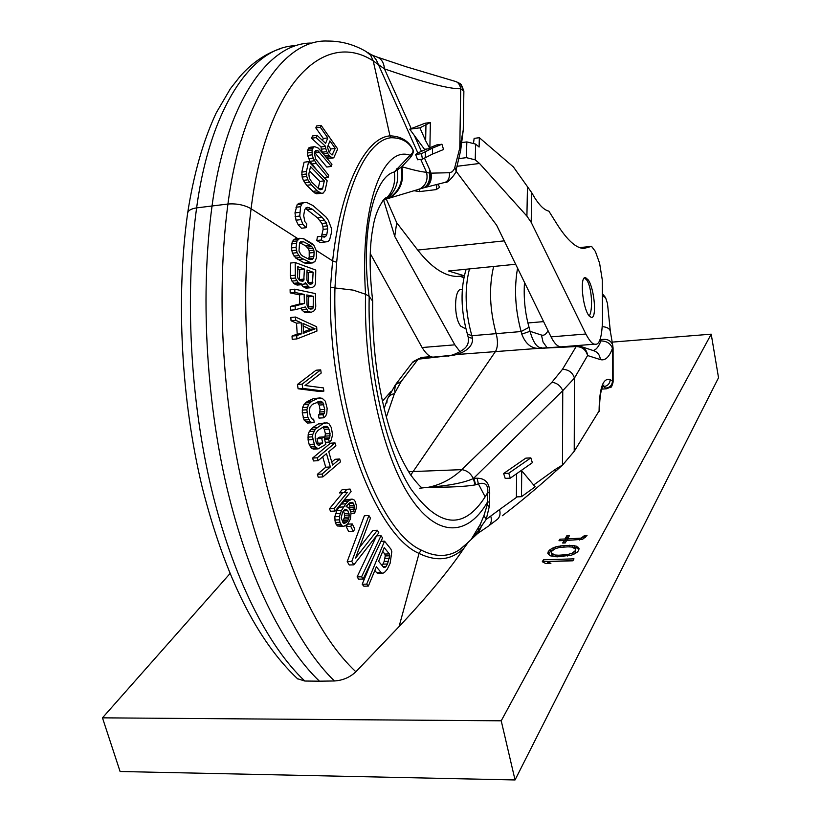 <?xml version="1.0" encoding="UTF-8"?>
<svg xmlns="http://www.w3.org/2000/svg" width="821" height="821" viewBox="0 0 821 821"><rect width="100%" height="100%" fill="white"/><g stroke="black" fill="none" stroke-linecap="round" stroke-linejoin="round"><path stroke-width="1.23" d="M372.672 301.184L369.07 296.268C360.511 235.843 373.032 177.038 394.275 171.979L401.869 166.714L410.633 157.232C413.435 153.66 414 150.777 412.337 148.591C411.762 147.267 406.703 136.276 389.985 135.865C365.468 137.733 341.033 185.659 332.608 260.873L330.453 287.083C327.456 406.621 373.278 533.845 419.059 553.426C436.608 562.005 451.612 560.22 464.081 548.048C449.61 569.723 427.936 595.902 399.057 626.608L355.862 671.783C349.92 677.376 342.778 680.435 334.424 680.968L319.431 681.184C282.886 646.363 247.952 576.824 226.801 487.264C205.814 397.651 200.355 292.348 212.064 205.825C225.662 103.159 268.036 42.825 311.231 43.072M464.081 548.048L468.452 541.983M496.407 520.052L497.341 519.395M533.629 485.006L555.314 469.396L555.704 471.233C536.657 488.382 518.872 503.222 502.339 515.742M555.704 471.233L562.642 464.943L574.228 451.304L599.392 410.459M297.459 678.7L304.817 681.03L319.431 681.184M602.963 386.147L606.442 388.795L601.731 389.123M606.442 388.795L611.029 386.978M330.453 287.083L334.947 287.955C331.879 405.174 376.305 530.366 421.152 550.049C435.746 557.459 448.697 557.233 459.996 549.372L467.108 543.297M372.642 300.301C369.163 270.653 369.317 246.146 373.114 226.791C375.782 208.862 385.613 195.552 386.629 198.015L386.681 197.953C393.197 191.026 395.722 182.365 394.275 171.979L410.069 155.272C413.045 152.88 413.763 150.715 412.214 148.775C411.773 147.893 407.062 137.63 390.991 137.743C367.12 140.083 343.691 188.091 336.661 262.289L334.947 287.955L353.225 290.131L365.571 294.257L369.07 296.268M471.777 538.473L480.275 524.342L483.949 515.588L487.161 505.131L487.766 492.487C488.372 484.893 485.232 482.009 478.366 483.836L475.123 484.924C465.199 486.607 449.734 487.366 428.736 487.212L419.695 488.218M478.417 532.952L481.629 525.953L486.217 519.406L489.295 506.557L489.593 502.308L487.653 501.764L486.761 503.252C466.851 536.913 436.033 537.56 409.156 495.474C382.329 453.623 363.539 369.984 365.571 294.257C359.465 203.239 383.694 145.163 410.069 155.272L410.633 157.232M490.753 516.122C491.892 520.124 491.307 523.295 489.008 525.635L497.495 519.262C499.948 516.912 500.625 513.679 499.527 509.574L486.217 519.406L483.949 515.588M489.593 502.308L489.706 493.041C489.747 483.251 485.55 478.304 477.104 478.212L473.871 478.315L475.657 484.739M555.314 469.396L562.642 464.943M530.838 457.872L525.789 458.149L503.642 473.501L505.202 478.397L510.323 478.14L532.357 462.695L530.838 457.872L508.763 473.235L510.323 478.14M516.604 473.738L516.399 496.91L521.499 496.674L535.148 486.812L521.715 470.751L521.499 496.674M477.104 478.212L478.366 483.836L485.149 496.828C463.598 530.417 438.794 527.718 410.757 488.721C385.162 448.482 367.295 368.66 369.204 296.36M489.706 493.041L487.766 492.487L485.149 496.828M386.629 198.015L382.309 201.443M401.089 167.115C403.593 181.472 399.273 191.929 388.128 198.487L383.53 199.996M420.742 159.377L426.54 172.277C421.491 171.917 413.271 170.06 401.869 166.714C404.496 181.267 400.196 191.796 388.969 198.292L383.766 199.77L388.128 198.487L387.307 198.169L382.853 200.755M429.537 176.033L429.64 169.578L429.691 173.19L426.54 172.277C428.131 179.696 425.986 185.197 420.116 188.789L417.314 189.713M463.865 91.193L460.725 88.74C449.323 89.109 423.903 82.49 384.454 68.882L373.227 60.898L389.985 135.865L390.991 137.743M367.88 52.575L373.257 55.941L376.387 60.046L417.848 152.942L415.631 154.451L417.612 159.777L422.466 159.151L432.421 154.112L432.534 148.078L441.934 144.229L436.772 144.906L429.886 147.718M441.934 144.229L443.545 149.504L432.421 154.112M415.631 154.451L421.45 153.691L422.466 159.151M421.45 153.691L432.534 148.078M430.368 122.514L425.011 123.253L409.73 129.195L419.9 127.809L430.368 122.514L429.876 148.611L425.647 140.76L425.966 124.587M419.9 127.809L425.647 140.76M417.848 152.942L426.663 149.032M409.73 129.195L424.498 149.309L429.876 148.611M421.625 188.378L423.934 187.763C429.003 185.094 431.046 180.281 430.06 173.334L429.64 169.578L431.107 173.529C431.908 180.363 429.968 184.992 425.288 187.414L423.718 187.824C428.131 185.361 430.112 180.487 429.691 173.19L449.446 172.718C449.826 177.531 448.41 180.733 445.208 182.344L444.305 182.57M449.446 172.718L452.268 171.774L454.434 168.839L459.791 147.996L460.725 88.74C459.904 84.501 458.005 82.028 454.998 81.31L406.056 66.727L377.711 57.244M411.239 128.569L384.454 68.882C383.869 62.283 381.118 58.24 376.213 56.741L372.118 55.058M329.313 152.634L330.73 149.001L335.214 148.406L329.929 140.894L327.507 147.031L328.862 151.998L332.095 155.025L335.214 148.406M328.164 145.379L330.73 149.001M309.548 170.871L319.769 181.41L324.326 180.836L310.512 166.56L308.829 173.99L309.353 178.126L311.857 182.231L319.502 189.538L321.945 189.487L322.715 188.235L324.326 180.836M318.199 188.594L319.769 181.41M315.818 127.902L320.334 127.265L321.093 125.346L316.588 125.972L315.818 127.902L323.31 138.492L327.805 137.887L325.629 143.367L317.039 135.332L312.503 135.958L311.549 138.236L321.042 146.928L325.557 146.323L325.752 148.632L321.227 149.227L321.042 146.928M326.522 157.611L329.231 158.432L333.737 157.837L337.698 148.97L321.093 125.346M322.509 152.706L321.227 149.227M322.53 140.463L323.31 138.492M316.567 169.803L309.969 161.337L307.608 155.415L307.506 150.684L308.922 147.821L310.133 147.267L314.679 146.651L318.363 148.139L331.941 164.241L331.315 166.447L318.086 150.818L315.644 150.356L314.351 152.85L315.603 158.966L328.718 175.335L328.041 177.562L316.321 163.41L313.232 158.145L312.175 154.81L312.062 150.069L313.468 147.205L314.679 146.651M314.525 152.306L326.799 167.032L331.315 166.447M308.665 161.614L304.088 162.219L301.83 172.112L302.149 177.079L303.36 180.374L306.674 185.3L314.751 192.997L316.526 193.777L323.053 193.171L325.065 190.657L327.179 180.805L308.665 161.614L306.418 171.517L306.746 176.494L307.957 179.799L311.272 184.725L317.245 190.821L321.103 193.212L323.053 193.171M306.12 227.694L301.492 228.228L298.239 224.892L296.001 220.202L294.985 212.896L297.171 204.675L298.926 203.28L306.633 202.428L312.904 205.496L325.916 216.939L328.328 220.305L331.448 228.423L331.612 232.045L329.539 240.194L327.815 241.631L324.767 242.021L321.38 239.999L322.048 236.243L324.121 237.218L325.742 236.407L326.82 234.447L327.723 228.864L326.46 222.943L322.181 217.339L312.319 209.222L307.362 207.261L305.72 208.041L304.632 209.991L303.667 215.636L304.909 221.66L306.808 223.917L306.12 227.694L302.877 224.359L299.747 216.046L300.599 206.697L301.8 204.121L303.554 202.725M322.048 236.243L317.44 236.766L316.773 240.512L320.169 242.523L324.767 242.021M321.483 236.315L323.146 229.387L322.889 226.38L321.883 223.466L317.594 217.873L322.181 217.339M305.463 208.503L317.594 217.873M320.334 127.265L327.805 137.887M327.641 158.237L333.737 157.837M326.163 157.18L330.34 156.626L332.156 157.653M325.188 155.98L329.139 155.456L330.34 156.626M323.566 153.999L327.712 153.445L329.139 155.456M322.263 152.213L326.779 151.618L325.752 148.632M327.712 153.445L326.779 151.618M311.549 138.236L316.085 137.61L325.557 146.323M316.085 137.61L317.039 135.332M312.421 243.806L303.832 238.798L299.819 238.285L296.945 240.994L296.063 247.398L297.069 252.673L300.353 257.527L311.21 263.018L314.854 261.725L316.434 257.825L316.413 251.062L314.084 245.705L312.421 243.806M331.325 154.748L332.833 154.543M311.754 164.005L316.321 163.41M324.49 178.013L328.041 177.562M309.969 161.337L314.525 160.742M308.665 158.751L313.232 158.145M307.608 155.415L312.175 154.81M307.311 153.004L311.867 152.398M307.506 150.684L312.062 150.069M307.967 149.206L312.524 148.591M308.922 147.821L313.468 147.205M315.172 152.891L319.708 152.285M314.915 151.238L318.086 150.818M316.526 193.777L321.103 193.212M314.751 192.997L319.328 192.432M312.668 191.385L317.245 190.821M306.674 185.3L311.272 184.725M304.776 182.847L309.363 182.262M303.36 180.374L307.957 179.799M302.149 177.079L306.746 176.494M301.738 174.596L306.336 174.001M301.83 172.112L306.418 171.517M318.435 188.768L322.715 188.235M320.139 189.713L321.945 189.487M308.491 259.015L309.23 257.014L309.189 250.744L308.419 248.784L305.494 245.715L310.133 245.212L311.816 246.608L307.187 247.111M299.675 242.708L305.494 245.715M307.003 272.182L308.48 272.716L313.119 272.233L307.044 270.027L306.859 279.992L308.111 283.081L308.48 272.716M299.357 280.177L299.757 269.565L304.417 269.072L297.818 266.681L297.623 276.708L298.023 278.452L300.199 280.823L302.857 281.223L303.76 280.484L304.417 269.072M297.777 268.847L299.757 269.565M308.593 308.193L308.686 296.781L313.345 296.33L306.808 294.944L307.044 305.135L308.409 308.091L309.733 308.891L312.339 308.881L313.181 307.988L313.345 296.33M306.838 296.391L308.686 296.781M303.544 331.869L310.42 329.262L303.165 326.009M382.719 551.414L384.844 554.062L385.254 555.94L384.166 561.42L382.175 565.628M342.388 522.094L344.502 517.312L344.451 513.618L343.342 511.093M299.819 238.285L295.17 238.808L292.276 241.518L291.404 247.911L292.399 253.186L295.693 258.02L304.365 262.925L306.561 263.51L312.996 262.874M295.211 262.546L290.531 263.048L290.285 275.712L291.948 281.1L294.996 284.302L297.212 285.082L303.216 284.548L305.474 282.681L308.891 287.073L311.959 287.617L313.725 286.652L315.069 285.02L315.562 282.557L315.757 270.047L295.211 262.546L295.355 278.042L298.362 282.835L303.216 284.548M301.502 284.713L302.939 286.55L305.987 288.14L311.959 287.617M294.79 289.187L290.1 289.659L290.193 292.902L299.501 294.852L304.17 294.39L294.883 292.43L294.79 289.187L315.408 293.59L315.746 306.377L315.367 308.953L314.104 310.831L311.097 312.36L308.029 311.221L305.33 306.931L295.232 309.753L295.17 305.956L304.386 303.524L304.17 294.39M300.968 308.152L301.574 309.702L304.683 312.452L311.097 312.36M295.232 309.753L290.531 310.194L290.47 306.407L299.716 303.975L299.501 294.852M296.915 338.919L292.214 339.33L292.019 336.046L297.212 334.085L296.514 323.197L291.055 320.744L290.829 317.47L295.519 317.039L316.66 326.768L316.937 331.079L296.915 338.919L296.72 335.635L301.902 333.675L301.204 322.776L295.745 320.313L295.519 317.039M323.864 391.104L319.215 391.443L298.095 388.774L297.448 384.474L316.034 370.23L320.693 369.861L321.185 373.052L305.032 385.521L323.412 387.912L323.864 391.104L302.785 388.425L302.138 384.115L320.693 369.861M312.072 422.733L307.393 423.051L304.109 420.044L302.261 412.912L302.58 407.616L303.832 404.753L307.249 401.469L313.417 398.637L322.068 398.175L325.321 401.202L327.127 408.253L326.799 413.486L325.568 416.319L323.638 417.797L323.053 414.687L324.172 413.599L324.706 409.402L322.992 402.844L320.447 401.192L312.555 404.271L309.969 407.185L309.445 411.424L310.359 416.134L312.298 419.213L313.643 419.151L314.227 422.281L312.072 422.733L310.02 421.43L307.875 417.304L306.859 409.771L308.511 404.425L311.918 401.13L318.086 398.298M320.231 397.887L313.417 398.637M323.638 417.797L318.989 418.115L318.404 415.005L319.523 413.917L320.057 409.72L319.153 405.061L317.296 402.085M324.49 438.794L325.414 433.857L324.336 429.373L322.94 427.187M316.947 443.997L318.096 443.248L317.019 438.742L319.4 437.203L324.049 436.905L325.814 444.407L318.189 448.851L314.843 446.398L312.534 436.823L312.842 434.288L315.295 429.209L323.094 423.605L327.004 422.836L329.057 423.821L331.315 427.556L332.577 434.781L331.171 440.302L329.334 442.088L328.636 439.091L329.693 437.829L330.042 433.57L328.975 429.075L326.953 426.345L323.833 426.612L317.901 430.44L315.49 433.755L315.151 438.055L316.239 442.581L318.271 445.321L322.745 442.96L321.678 438.455L324.049 436.905M318.189 448.851L313.519 449.128L311.457 448.174L316.116 447.886M325.188 422.846L318.445 423.913L312.493 427.72L309.271 431.538L308.173 434.586L308.08 439.902L309.168 444.428L311.457 448.174M335.112 511.052L334.116 508.527L347.406 492.343L339.463 492.928L342.172 489.644L350.095 489.059L351.07 491.574L335.112 511.052L330.494 511.257L329.498 508.733L342.644 492.774M353.82 564.848L349.274 564.981L347.221 561.554L364.38 515.732L368.906 515.537L370.445 518.154L355.534 558.095L377.393 530.253L378.84 532.819L353.82 564.848L351.768 561.41L368.906 515.537M377.393 530.253L372.898 530.428L359.547 547.402M363.18 579.041L358.674 579.164L357.084 576.927L376.541 535.846L381.026 535.672L382.565 537.96L363.18 579.041L361.599 576.804L381.026 535.672M373.165 557.89L362.194 584.254L363.857 586.194L368.352 586.081L366.689 584.142L384.515 541.162L390.888 549.085L391.812 551.62L390.149 563.227L387.286 569.23L385.018 571.888L382.863 573.325L378.399 573.448L376.706 572.75L374.828 570.462M343.742 526.384L337.318 525.963L335.245 522.474L334.794 516.717L336.856 510.693L338.97 507.162L341.259 504.043L345.846 503.827L348.299 501.108L352.076 499.096L353.902 499.743L355.093 501.272L356.304 505.264L356.181 508.558L354.61 513.228L353.769 511.267L354.333 505.459L352.476 502.349L349.992 502.596L346.729 505.808L346.072 506.701L348.422 507.296L350.475 510.795L351.008 513.207L350.423 519.026L347.519 524.301L343.742 526.384L341.905 525.779L339.843 522.279L339.391 516.522L341.454 510.488L345.846 503.827M352.076 499.096L345.682 499.897L341.259 504.043M354.395 509.153L349.849 509.348L349.777 505.664L348.843 503.54M318.127 460.684L313.468 460.94L312.606 458.067L330.411 443.196L335.03 442.909L335.871 445.762L328.759 451.745L332.618 465.045L339.699 459.011L340.489 461.843L322.858 476.919L322.037 474.066L330.36 466.964L326.491 453.644L318.127 460.684L317.265 457.8L335.03 442.909M331.766 462.09L335.081 459.278L339.699 459.011M322.858 476.919L318.209 477.165L317.388 474.312L325.732 467.221L322.715 456.825M353.276 531.464L348.709 531.649L346.175 526.518L347.714 524.126L352.281 523.942L354.805 529.073L353.276 531.464L350.741 526.333L352.281 523.942M309.486 252.981L314.115 252.478L313.817 250.241L311.816 246.608M309.23 257.014L313.868 256.511L314.115 252.478M309.189 250.744L313.817 250.241M308.419 248.784L313.047 248.281M300.096 242.236L303.647 241.846L310.133 245.212M310.317 259.61L312.349 259.395L309.23 259.385L302.723 256.08L301.009 254.684L298.998 251.01L299.542 242.862L300.507 241.785L303.647 241.846M308.675 258.81L313.304 258.317L313.868 256.511M312.349 259.395L313.304 258.317M308.111 283.081L310.276 284.384L312.483 283.573L313.119 272.233M303.626 333.203L303 323.402L315.079 328.841L303.626 333.203M350.095 489.059L346.76 489.419L344.05 492.703M368.352 586.081L376.357 566.777L381.17 572.627L382.863 573.325M378.625 561.297L384.269 547.669L389.298 553.908L389.698 555.796L387.491 563.996L386.116 566.387L384.844 567.547L383.684 567.485L378.625 561.297M346.996 521.889L348.771 518.8L349.212 515.044L347.817 510.652L345.805 509.625L344.799 509.728L342.665 512.017L341.105 517.989L343.363 523.121L344.533 523.408L346.996 521.889L342.419 522.074M306.561 263.51L311.21 263.018M304.365 262.925L309.014 262.433M297.838 259.641L302.497 259.138M295.693 258.02L300.353 257.527M294.01 256.121L298.68 255.608M292.399 253.186L297.069 252.673M291.66 250.692L296.33 250.179M291.404 247.911L296.063 247.398M291.671 243.837L296.34 243.314M292.276 241.518L296.945 240.994M293.292 239.937L297.951 239.414M304.098 284.066L305.884 283.892M297.212 285.082L301.882 284.61M294.996 284.302L299.675 283.83M293.682 283.317L298.362 282.835M291.948 281.1L296.627 280.628M290.665 278.514L295.355 278.042M290.285 275.712L294.975 275.23M305.987 288.14L310.636 287.678M304.242 287.535L308.891 287.073M302.939 286.55L307.598 286.088M308.306 282.629L312.955 282.157M309.189 283.912L312.483 283.573M300.26 280.844L303.76 280.484M299.573 279.54L304.232 279.058M299.716 303.975L304.386 303.524M290.193 292.902L294.883 292.43M304.683 312.452L309.353 312.021M303.36 311.662L308.029 311.221M301.574 309.702L306.254 309.26M290.47 306.407L295.17 305.956M310.533 309.045L312.339 308.881M308.912 308.388L313.181 307.988M308.932 306.91L313.591 306.469M292.019 336.046L296.72 335.635M297.212 334.085L301.902 333.675M296.514 323.197L301.204 322.776M291.055 320.744L295.745 320.313M310.42 329.262L315.079 328.841M298.095 388.774L302.785 388.425M297.448 384.474L302.138 384.115M317.522 401.972L321.873 401.664M318.343 403.173L322.992 402.844M319.153 405.061L323.802 404.732M320.057 409.72L324.706 409.402M320.046 411.978L324.695 411.66M319.523 413.917L324.172 413.599M318.404 415.005L323.053 414.687M307.249 401.469L311.918 401.13M305.279 402.947L309.958 402.608M303.832 404.753L308.511 404.425M302.58 407.616L307.27 407.288M302.169 410.1L306.859 409.771M302.261 412.912L306.951 412.583M303.185 417.622L307.875 417.304M304.109 420.044L308.788 419.726M305.34 421.748L310.02 421.43M318.445 423.913L323.094 423.605M312.493 427.72L317.163 427.423M310.625 429.506L315.295 429.209M309.271 431.538L313.95 431.241M308.173 434.586L312.842 434.288M307.865 437.121L312.534 436.823M308.08 439.902L312.75 439.615M309.168 444.428L313.848 444.151M310.174 446.686L314.843 446.398M317.019 438.742L321.678 438.455M318.096 443.248L322.745 442.96M318.055 445.136L319.585 445.044M324.131 426.52L326.953 426.345M323.464 427.638L328.102 427.331M324.336 429.373L328.975 429.075M325.414 433.857L330.042 433.57M325.485 436.105L330.124 435.818M325.065 438.116L329.693 437.829M324.623 439.338L328.636 439.091M325.321 442.324L329.334 442.088M329.498 508.733L334.116 508.527M342.172 489.644L346.76 489.419M347.221 561.554L351.768 561.41M357.084 576.927L361.599 576.804M376.706 572.75L381.17 572.627M362.194 584.254L366.689 584.142M380.995 541.285L384.515 541.162M382.873 566.48L386.116 566.387M383.048 564.13L387.491 563.996M384.166 561.42L388.61 561.287M385.028 558.393L389.472 558.249M385.254 555.94L389.698 555.796M384.844 554.062L389.298 553.908M350.341 502.452L352.476 502.349M349.151 503.283L353.307 503.099M349.777 505.664L354.333 505.459M349.962 507.286L354.528 507.08M350.608 511.401L353.769 511.267M350.998 513.382L354.61 513.228M345.682 499.897L350.259 499.681M343.712 501.323L348.299 501.108M338.97 507.162L343.568 506.957M336.856 510.693L341.454 510.488M335.573 513.73L340.171 513.525M334.794 516.717L339.391 516.522M334.691 520.042L339.289 519.847M335.245 522.474L339.843 522.279M336.117 524.445L340.715 524.26M337.318 525.963L341.905 525.779M325.732 467.221L330.36 466.964M317.388 474.312L322.037 474.066M312.606 458.067L317.265 457.8M343.394 520.73L347.971 520.535M344.194 518.995L348.771 518.8M343.168 522.946L345.857 522.844M344.43 510.026L346.975 509.913M343.527 510.847L347.817 510.652M344.451 513.618L349.028 513.412M344.646 515.239L349.212 515.044M344.502 517.312L349.079 517.117M346.175 526.518L350.741 526.333M574.228 451.304L574.443 378.091L562.754 390.652L473.337 478.592C470.813 473.399 466.964 470.423 461.802 469.643C452.135 478.756 441.103 484.616 428.736 487.212C448.707 485.734 463.578 482.861 473.337 478.592L475.123 484.924M478.335 533.034L488.115 526.333M474.425 536.462L473.173 537.365L478.438 530.54L478.643 527.4M480.275 524.342L481.629 525.943L478.438 530.54L478.787 532.429L467.057 543.348M493.637 266.466C488.762 287.155 489.634 309.63 496.233 333.89C498.019 341.064 497.844 346.801 495.73 351.111L410.726 475.061M423.852 187.793L421.994 188.286M454.926 167.453L456.024 170.542M463.28 129.8L463.29 128.918M425.288 187.414L445.208 182.344C447.507 184.315 458.005 170.85 456.086 170.286L460.735 150.099L459.791 147.996L463.27 129.944L460.684 150.294M419.244 358.531L412.296 362.656L396.102 383.848M607.489 303.544L605.559 297.571L602.357 293.661M612.682 344.974L613.082 348.073L612.466 348.258C609.274 357.114 605.231 360.901 600.346 359.598L587.59 355.534C586.974 350.546 584.367 347.406 579.759 346.123L577.091 345.908L576.157 346.565C582.151 346.76 585.958 349.746 587.59 355.534L574.443 378.091C572.606 372.457 568.625 369.532 562.477 369.327L551.886 382.299L461.802 469.643L408.55 471.716M607.437 303.082L610.352 331.356L612.651 344.861C610.752 340.284 606.832 338.56 600.89 339.689L600.88 340.92C598.766 346.678 596.169 349.869 593.08 350.495M524.506 282.434C523.511 297.982 525.019 312.934 529.052 327.292L530.017 331.304L521.766 334.137C525.635 344.091 531.577 348.833 539.592 348.34L576.157 346.565L562.477 369.327M447.897 356.222L453.048 354.805C469.376 348.443 468.575 343.004 468.237 337.349L472.516 338.262C473.512 348.679 460.304 354.231 453.1 355.267L418.146 359.177L401.253 381.396L394.408 393.628L386.342 417.119M605.559 297.571L602.378 295.981M610.352 331.356C609.705 328.595 607.037 327.025 602.357 326.666M600.397 338.324L600.89 339.689M547.084 347.735L543.04 342.039L541.46 335.05L530.017 331.304C533.219 342.542 537.098 348.012 541.644 347.724M298.239 224.892L302.877 224.359M296.001 220.202L300.64 219.659M295.098 216.59L299.747 216.046M294.985 212.896L299.624 212.341M295.971 207.251L300.599 206.697M297.171 204.675L301.8 204.121M316.773 240.512L321.38 239.999M323.033 236.705L325.742 236.407M322.232 234.96L326.82 234.447M323.146 229.387L327.723 228.864M322.889 226.38L327.466 225.857M321.883 223.466L326.46 222.943M320.118 220.633L324.695 220.1M307.711 209.766L312.319 209.222M305.669 208.124L309.568 207.662M503.642 473.501L508.763 473.235M520.801 470.792L521.715 470.751M370.25 253.525L422.097 347.529C426.376 354.364 430.276 357.546 433.775 357.063L433.929 357.063M462.151 142.526L466.841 141.91L475.646 144.106L479.105 147.051L479.351 137.692L474.128 138.38L473.563 142.833M531.731 192.689L534.738 197.84C539.808 205.784 544.518 210.207 548.859 211.12L557.377 224.738C567.332 240.276 576.126 248.188 583.752 248.486L591.551 246.372L595.369 251.431L599.597 263.182L602.265 279.776L602.542 319.554C602.009 337.164 599.474 345.364 594.948 344.153C592.721 344.543 589.683 341.156 585.855 334.003L531.197 222.358L531.731 192.689L513.402 166.94L479.351 137.692M463.803 277.714L460.314 276.359L457.143 276.451L464.234 275.753L448.523 271.002L515.65 264.259M457.143 276.451C444.51 276.246 431.364 267.441 417.715 250.066L504.248 240.861M437.932 184.191L439.646 187.321L436.249 189.589L419.459 191.611L419.839 188.912M458.847 158.617L466.379 157.653L475.226 159.849L479.526 163.471L526.908 216.108L531.197 222.358M457.081 166.283L479.526 163.471M386.383 199.226L396.717 222.737L417.715 250.066M385.942 198.241L386.281 199M414.153 190.729L419.459 191.611M588.4 280.094C594.363 289.064 597.103 318.445 591.315 317.491L588.503 315.1C582.469 306.407 579.657 276.39 585.465 277.519L588.4 280.094M584.449 277.847L586.882 280.238C591.797 287.391 593.244 309.979 589.191 316.044M561.225 346.873L560.897 346.873C557.521 346.626 554.237 343.291 551.045 336.877L496.602 225.17L455.901 170.973M460.212 351.922L454.824 344.83L394.747 236.397L396.717 222.737M462.285 289.31L461.423 289.392C454.023 288.202 453.479 317.891 460.786 326.204L464.891 328.41M383.735 200.478L394.747 236.397M611.994 342.131L711.212 334.168L501.221 720.807L102.471 717.841L229.931 573.663M382.401 401.192L390.929 391.545M420.198 358.438L421.07 357.443L431.292 356.622M573.992 558.855L543.43 559.789L542.291 561.718L545.688 563.524L550.891 563.37L547.474 561.564L572.904 560.794L573.992 558.855M557.202 556.843L571.58 555.14L576.927 552.451L578.641 550.522L579.051 548.644L576.578 546.242L572.596 545.452L563.77 545.442L555.355 546.95L550.039 549.598L548.295 551.507L547.823 553.385L550.193 555.807L557.202 556.843M584.46 535.59L581.145 538.124L567.527 538.915L569.487 535.518L566.942 535.61L564.981 538.997L559.891 539.181L558.988 540.721L564.089 540.546L562.652 543.03L565.207 542.948L566.644 540.454L582.376 539.305L587.025 535.497L584.46 535.59L584.819 537.334L583.536 538.679M558.773 555.222L555.078 555.027L551.219 552.964L551.496 551.404L554.893 548.818L559.481 547.433L568.019 546.837L571.703 547.022L575.634 549.064L575.388 550.634L572.011 553.241L567.393 554.637L558.773 555.222L559.101 556.782M711.212 334.168L718.529 377.742L515.044 779.95L120.092 771.504L102.471 717.841M501.221 720.807L515.044 779.95M572.976 560.681L543.81 561.554L543.379 562.293M543.43 559.789L543.81 561.554M547.474 561.564L548.069 563.452M553.015 549.854L550.419 551.353L548.407 554.288M578.846 549.588L576.947 548.007L572.063 547.155M575.634 549.064L575.757 552.4L573.889 554.185M555.191 556.7L552.328 555.643L551.219 552.964M585.394 537.314L584.819 537.334M564.089 540.546L564.058 542.989M568.45 537.314L567.301 537.355L565.351 540.752L564.14 540.793M548.295 551.507L548.664 553.262M550.039 549.598L550.419 551.353M552.882 547.956L553.251 549.701M555.355 546.95L555.694 548.572M558.28 546.242L558.588 547.699M560.384 545.862L560.681 547.299M563.77 545.442L564.089 546.971M569.558 545.247L569.907 546.94M572.596 545.452L572.966 547.217M574.351 545.698L574.721 547.463M576.578 546.242L576.947 548.007M577.994 547.125L578.353 548.89M555.078 555.027L555.437 556.72M563.309 555.078L563.627 556.587M567.393 554.637L567.68 556.022M572.011 553.241L572.34 554.822M573.848 552.246L574.218 554.011M575.388 550.634L575.757 552.4M551.948 553.877L552.328 555.643M582.951 537.16L583.29 538.812M559.891 539.181L560.209 540.68M564.981 538.997L565.351 540.752M566.942 535.61L567.301 537.355M567.527 538.915L567.845 540.413M579.051 538.504L579.359 540.013M581.145 538.124L581.432 539.53M399.057 626.608L419.059 553.426L421.152 550.049M489.295 506.557L487.161 505.131L486.761 503.252M499.527 509.574L517.158 496.879M562.457 465.117L562.754 390.652C560.517 385.685 556.895 382.904 551.886 382.299M396.974 168.479L397.251 169.547C399.109 181.615 395.794 191.149 387.317 198.159L386.681 197.953M425.319 157.509L425.442 151.423M424.447 158.012L429.64 169.578M414.492 135.824L421.389 151.177M297.736 678.957C256.87 640.472 225.036 576.609 202.233 487.356C181.205 400.217 175.786 298.156 187.588 213.501C187.896 210.638 190.913 208.76 196.619 207.887L227.94 204.029C236.725 203.372 244.442 204.942 251.093 208.739C266.568 83.239 324.131 29.135 373.227 60.898L370.64 55.253L366.063 51.507C353.913 44.457 341.074 40.968 327.548 41.05C284.292 38.998 241.456 99.423 227.94 204.029C216.467 290.819 221.978 396.512 242.79 486.432C263.777 576.311 298.331 646.065 334.424 680.968M316.208 250.384L332.608 260.873L336.661 262.289M355.862 671.783C319.01 637.086 289.249 574.813 266.579 484.965C246.033 397.456 240.255 293.815 251.093 208.739L297.664 238.531M313.796 245.376L303.339 238.665M296.083 45.668C252.724 46.366 210.361 106.504 196.619 207.887C184.694 294.051 190.123 398.873 211.264 488.054C232.579 577.184 267.851 646.384 304.817 681.03M600.88 340.92C606.698 341.023 610.567 343.465 612.466 348.258L612.497 381.149L610.239 379.641C609.849 383.612 607.735 385.932 603.876 386.599L602.686 386.681M610.239 379.641C603.025 377.434 599.309 388.035 599.084 411.454M463.649 90.433L460.283 83.68L455.829 81.515M386.865 402.926L387.112 400.001C388.169 396.584 390.611 394.46 394.408 393.628M394.562 391.145L395.404 384.772L401.253 381.396M613.123 382.042L613.123 381.96C612.158 385.86 611.214 387.748 610.301 387.615L611.46 386.506M606.165 388.076C610.003 387.409 612.117 385.1 612.497 381.149L613.123 381.96L613.082 348.083M600.346 359.598C599.884 354.754 597.421 351.716 592.947 350.464L581.73 346.77M576.906 345.918L545.37 347.847L544.395 348.494M453.059 354.805L545.185 347.858M541.46 335.05C543.984 335.799 546.16 334.321 547.997 330.637M468.227 337.308L467.375 334.024L471.859 335.707L521.13 331.54L521.766 334.137M469.468 268.898C464.337 289.32 465.127 311.59 471.859 335.707L472.516 338.262M517.558 268.19C514.008 288.458 515.198 309.579 521.13 331.54L529.052 327.292M579.985 247.685L590.853 246.567M436.249 189.589L436.946 184.448M466.841 141.91L466.379 157.653M475.646 144.106L475.226 159.849M526.908 216.108L527.472 186.665M551.045 336.877L585.855 334.003M454.824 344.83L422.097 347.529M423.708 187.824L388.128 198.497M603.261 385.654L603.928 385.008C601.167 387.574 599.658 396.081 599.392 410.531M421.255 487.315C420.588 486.432 419.192 486.206 410.428 474.63C400.864 459.206 393.382 441.965 387.984 422.897C377.157 384.895 372.057 344.143 372.693 300.63M423.934 187.763L425.237 187.434M463.875 91.018L463.27 129.944M187.588 213.501C193.623 174.319 203.167 140.791 216.21 112.918L230.352 88.74L240.163 76.25C252.119 62.796 265.47 53.632 280.218 48.778M384.125 408.54L387.112 400.001M387.522 398.821L395.404 384.772M419.018 358.551L413.045 361.681M419.254 358.531L448.748 355.585M467.375 334.024C460.725 310.194 460.314 288.602 466.143 269.226M461.269 84.573L463.875 90.977M560.897 346.873L594.856 344.153M591.171 246.423L579.739 247.593M433.775 357.053L435.366 356.919M464.276 328.462L465.764 328.338M527.882 322.971L543.605 321.616"/></g></svg>
